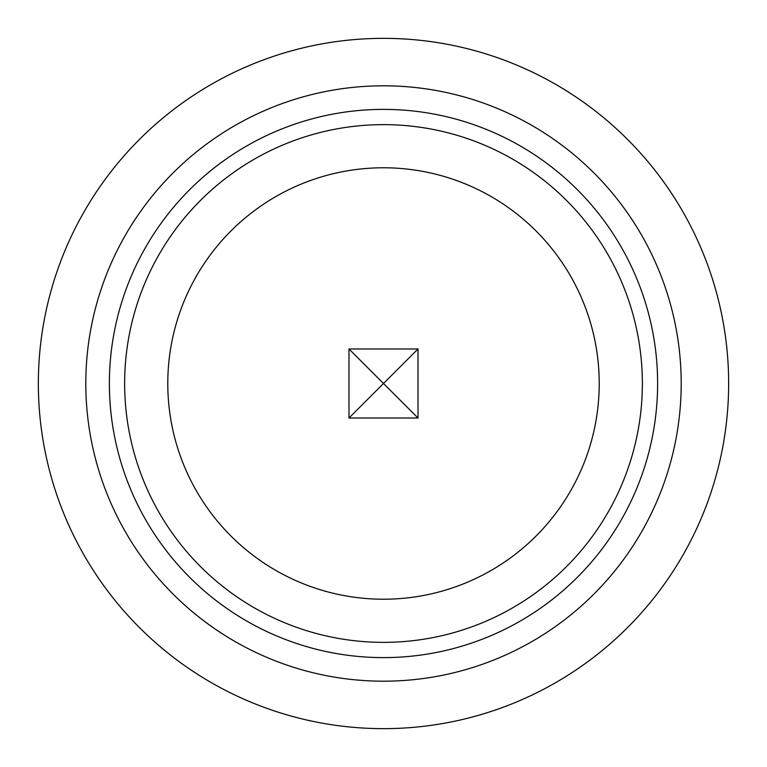 <?xml version="1.0" encoding="UTF-8"?>
<svg xmlns="http://www.w3.org/2000/svg" width="767" height="767" viewBox="0 0 767 767"><rect width="100%" height="100%" fill="white"/><g stroke="black" fill="none" stroke-linecap="round" stroke-linejoin="round"><path stroke-width="1.15" d="M728.65 383.5A345.15 345.15 0 0 1 383.5 728.65A345.15 345.15 0 0 1 38.35 383.5A345.15 345.15 0 0 1 383.5 38.35A345.15 345.15 0 0 1 728.65 383.5M681.192 383.5A297.692 297.692 0 0 1 383.5 681.192A297.692 297.692 0 0 1 85.808 383.5A297.692 297.692 0 0 1 383.5 85.808A297.692 297.692 0 0 1 681.192 383.5M657.616 383.5A274.116 274.116 0 0 1 383.5 657.616A274.116 274.116 0 0 1 109.384 383.5A274.116 274.116 0 0 1 383.5 109.384A274.116 274.116 0 0 1 657.616 383.5M124.638 383.5A258.863 258.863 0 0 1 383.5 124.638A258.863 258.863 0 0 1 642.362 383.5A258.863 258.863 0 0 1 383.5 642.362A258.863 258.863 0 0 1 124.638 383.5M383.5 599.219A215.719 215.719 0 0 1 167.781 383.5A215.719 215.719 0 0 1 383.5 167.781A215.719 215.719 0 0 1 599.219 383.5A215.719 215.719 0 0 1 383.5 599.219M348.985 418.015L383.5 383.5L348.985 348.985L418.015 348.985L383.5 383.5L418.015 418.015L348.985 418.015L348.985 348.985M418.015 348.985L418.015 418.015"/></g></svg>
